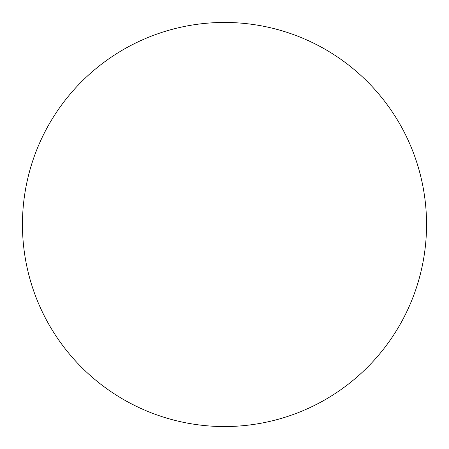 <?xml version="1.0" encoding="UTF-8"?>
<svg xmlns="http://www.w3.org/2000/svg" width="449" height="449" viewBox="0 0 449 449"><rect width="100%" height="100%" fill="white"/><g stroke="black" fill="none" stroke-linecap="round" stroke-linejoin="round"><path stroke-width="0.67" d="M224.5 22.45A202.05 202.05 0 0 1 426.55 224.5A202.05 202.05 0 0 1 224.5 426.55A202.05 202.05 0 0 1 22.45 224.5A202.05 202.05 0 0 1 224.5 22.45M22.45 224.5A202.05 202.05 0 0 0 224.5 426.55A202.05 202.05 0 0 0 426.55 224.5A202.05 202.05 0 0 0 224.5 22.45A202.05 202.05 0 0 0 22.45 224.5"/></g></svg>
